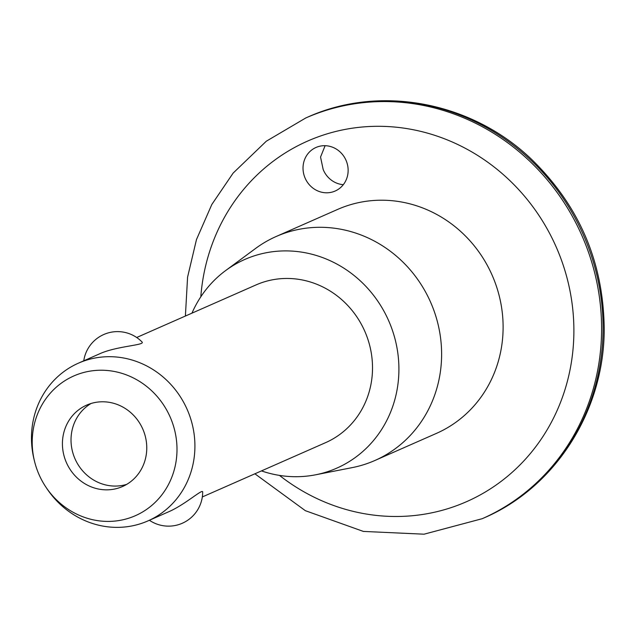 <?xml version="1.0" encoding="UTF-8"?>
<svg xmlns="http://www.w3.org/2000/svg" width="636" height="636" viewBox="0 0 636 636"><rect width="100%" height="100%" fill="white"/><g stroke="black" fill="none" stroke-linecap="round" stroke-linejoin="round"><path stroke-width="0.95" d="M83.761 360.811A34.129 34.129 0 0 1 142.035 341.985C145.572 345.253 116.213 346.008 99.137 354.037L78.443 363.156A86.194 80.836 66.2 0 1 187.167 409.449A86.194 80.836 66.2 0 1 147.942 520.908A86.194 80.836 66.2 0 1 46.77 488.416L45.76 486.906A76.344 71.598 66.2 0 1 38.096 472.357A76.344 71.598 66.2 0 1 34.575 461.498A76.344 71.598 66.2 0 1 115.092 371.623A76.344 71.598 66.2 0 1 166.425 488.162A76.344 71.598 66.2 0 1 45.76 486.906M147.942 520.908L168.627 511.797C185.322 504.579 202.852 488.289 202.677 492.041A34.129 34.129 0 0 1 149.396 520.264M325.115 145.7L320.544 157.044L323.183 169.526A23.786 22.308 -113.8 0 0 343.305 184.679M304.859 177.516A23.786 22.308 66.2 0 1 315.997 147.472A23.786 22.308 66.2 0 1 346 160.248A23.786 22.308 66.2 0 1 335.172 191.015A23.786 22.308 66.2 0 1 304.859 177.516M126.707 484.37A44.472 41.706 66.2 0 1 74.452 457.499A44.472 41.706 66.2 0 1 91.083 403.486M65.858 461.283A44.472 41.706 66.2 0 1 86.671 405.116A44.472 41.706 66.2 0 1 142.766 429.006A44.472 41.706 66.2 0 1 122.525 486.516A44.472 41.706 66.2 0 1 65.858 461.283M34.575 461.498L34.137 459.733A86.194 80.836 66.2 0 1 78.443 363.156M136.684 337.501L256.038 284.92A86.194 80.836 66.2 0 1 364.762 331.213A86.194 80.836 66.2 0 1 325.537 442.68L202.32 496.955M191.961 313.151A114.035 106.943 66.2 0 1 225.613 270.586A114.035 106.943 66.2 0 1 388.652 320.687A114.035 106.943 66.2 0 1 315.575 474.806A114.035 106.943 66.2 0 1 261.46 470.902M225.613 270.586L255.608 248.438A122.39 114.782 66.2 0 1 276.223 236.473A122.39 114.782 66.2 0 1 430.604 302.211A122.39 114.782 66.2 0 1 374.898 460.488A122.39 114.782 66.2 0 1 352.161 467.627L315.575 474.806M276.223 236.473L337.716 209.387A122.39 114.782 66.2 0 1 492.097 275.118A122.39 114.782 66.2 0 1 436.399 433.402L374.898 460.488M200.809 296.805A197.033 184.782 66.2 0 1 434.579 135.277A197.033 184.782 66.2 0 1 556.46 411.953A197.033 184.782 66.2 0 1 279.482 475.41M307.228 117.334C379.469 84.453 470.735 101.537 530.766 158.571C578.847 204.935 603.326 261.507 604.2 328.263C604.621 409.982 555.84 487.271 483.742 518.03A218.927 205.317 66.2 0 0 583.371 234.915A218.927 205.317 66.2 0 0 307.228 117.334L305.757 117.978A218.927 205.317 66.2 0 1 581.9 235.559A218.927 205.317 66.2 0 1 482.263 518.682L424.053 534.192L363.363 531.418L305.352 510.684L254.893 473.796M305.757 117.978L266.301 141.216L233.126 173.111L211.82 204.49L196.476 239.565L187.58 277.153L185.394 316.044M483.742 518.03L482.263 518.682"/></g></svg>
